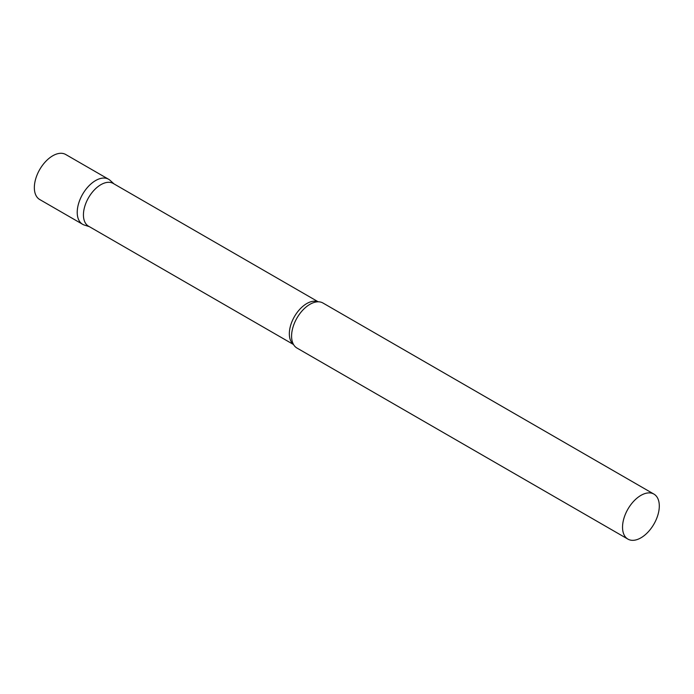 <?xml version="1.0" encoding="UTF-8"?>
<svg xmlns="http://www.w3.org/2000/svg" width="694" height="694" viewBox="0 0 694 694"><rect width="100%" height="100%" fill="white"/><g stroke="black" fill="none" stroke-linecap="round" stroke-linejoin="round"><path stroke-width="1.04" d="M82.612 224.283A25.99 15.008 -60 0 1 78.622 203.455A25.99 15.008 -60 0 1 95.607 180.553A25.99 15.008 -60 0 1 108.602 179.26L65.722 154.502A25.99 15.008 -60 0 0 52.727 155.794A25.99 15.008 -60 0 0 35.75 178.696A25.99 15.008 -60 0 0 39.731 199.534L82.612 224.283M318.216 301.803L113.226 183.45A24.68 14.244 120 0 0 94.21 190.061A24.68 14.244 120 0 0 83.436 214.897A24.68 14.244 120 0 0 88.546 226.192L293.536 344.545M113.998 183.901L110.12 180.371A25.99 15.008 120 0 0 89.647 185.133A25.99 15.008 120 0 0 77.225 212.39A25.99 15.008 120 0 0 84.33 225.047L89.318 226.643M653.913 494.093L322.962 303.018A25.99 15.008 120 0 0 315.649 302.064A25.99 15.008 120 0 0 291.584 336.148A25.99 15.008 120 0 0 292.486 342.185A25.99 15.008 120 0 0 296.963 348.041L627.923 539.117A25.99 15.008 120 0 0 647.953 532.159A25.99 15.008 120 0 0 659.3 505.995A25.99 15.008 120 0 0 653.913 494.093A25.99 15.008 120 0 0 633.882 501.059A25.99 15.008 120 0 0 622.535 527.223A25.99 15.008 120 0 0 627.923 539.117M318.043 301.803A24.68 14.244 120 0 0 299.435 309.671A24.68 14.244 120 0 0 289.337 333.771A24.68 14.244 120 0 0 293.458 344.398"/></g></svg>
